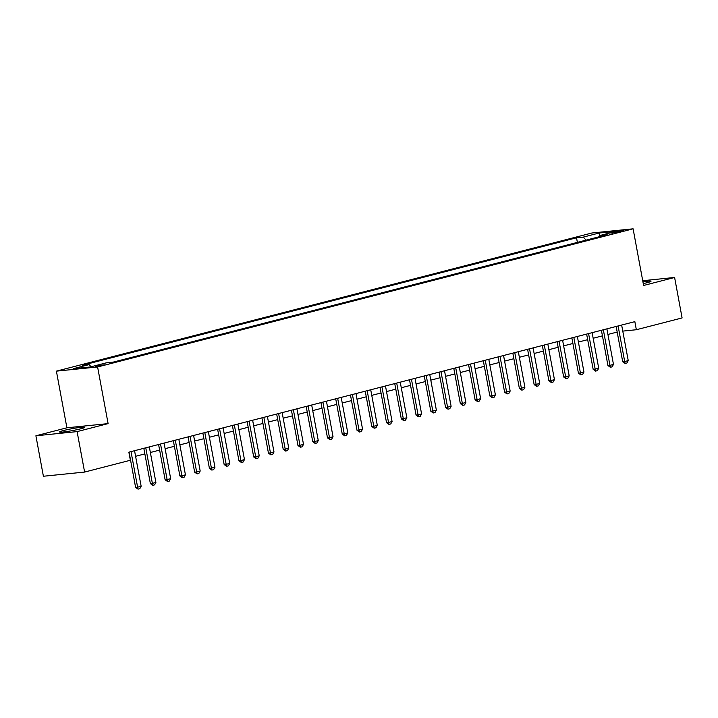 <?xml version="1.0" encoding="UTF-8"?>
<svg xmlns="http://www.w3.org/2000/svg" width="718" height="718" viewBox="0 0 718 718"><rect width="100%" height="100%" fill="white"/><g stroke="black" fill="none" stroke-linecap="round" stroke-linejoin="round"><path stroke-width="1.08" d="M80.838 428.781A12.879 0.969 -10.5 0 0 84.805 427.318A12.879 0.969 -10.5 0 0 77.086 427.838A12.879 0.969 -10.5 0 0 63.462 430.54A12.879 0.969 -10.5 0 0 59.486 432.012A12.879 0.969 -10.5 0 0 67.214 431.482A12.879 0.969 -10.5 0 0 80.838 428.781M643.256 283.601A12.879 0.969 -10.5 0 0 647.035 282.712A12.879 0.969 -10.5 0 0 651.011 281.25A12.879 0.969 -10.5 0 0 642.933 281.833M104.272 364.816L95.512 366.144L104.272 364.816M35.9 435.79L77.104 431.608L108.104 423.611L66.9 427.793L35.9 435.79L43.394 476.249L84.607 472.067L130.362 460.265L128.863 452.169L634.847 321.646L636.345 329.733L682.1 317.93L674.606 277.471L642.718 280.702M66.9 427.793L56.399 371.143L591.901 233L633.105 228.827L97.603 366.97L56.399 371.143M615.155 231.923L610.982 233.171L623.646 230.64L615.155 231.923L615.317 232.758M586.094 240.126L583.267 237.111L576.527 237.793L82.355 365.282L89.095 364.6L91.123 366.763M583.267 237.111L599.207 233L616.358 231.259L600.419 235.378L599.853 236.572M89.095 364.6L73.146 368.711L90.297 366.97L106.237 362.859L112.977 362.177L607.15 234.696L600.419 235.378M77.104 431.608L84.607 472.067M108.104 423.611L97.603 366.97M633.105 228.827L643.606 285.468L674.606 277.471M622.766 331.106L636.345 329.733M135.594 456.298L144.865 453.911M150.358 452.493L159.62 450.096M165.113 448.678L174.384 446.291M179.877 444.873L189.148 442.485M194.632 441.067L203.903 438.68M209.396 437.262L218.667 434.866M224.16 433.448L233.422 431.06M238.914 429.642L248.186 427.255M253.678 425.837L262.95 423.44M268.433 422.031L277.704 419.635M283.197 418.217L292.468 415.83M297.961 414.412L307.223 412.024M312.716 410.606L321.987 408.21M327.48 406.801L336.742 404.405M342.235 402.986L351.506 400.599M356.999 399.181L366.27 396.794M371.762 395.376L381.025 392.979M386.517 391.57L395.789 389.174M401.281 387.756L410.543 385.369M416.036 383.95L425.307 381.563M430.8 380.145L440.071 377.749M445.564 376.331L454.826 373.943M460.319 372.525L469.59 370.138M475.083 368.72L484.345 366.333M489.838 364.915L499.109 362.518M504.601 361.1L513.873 358.713M519.365 357.295L528.627 354.907M534.12 353.489L543.391 351.093M548.884 349.684L558.146 347.288M563.639 345.87L572.91 343.482M578.403 342.064L587.674 339.677M593.158 338.259L602.429 335.862M607.922 334.453L617.193 332.057M576.527 237.793L577.371 242.37M599.674 236.626L599.207 233M621.644 325.048L628.241 360.607L626.904 363.03L625.136 363.488L624.696 361.522L622.694 361.728L616.152 326.466M628.241 360.607L624.696 361.522L618.099 325.963M625.136 363.488L622.694 361.728M606.889 328.853L613.477 364.421L612.149 366.835L610.372 367.293L609.932 365.336L607.931 365.534L601.397 330.271M613.477 364.421L609.932 365.336L603.344 329.768M610.372 367.293L607.931 365.534M592.126 332.658L598.713 368.226L597.385 370.641L595.617 371.098L595.177 369.142L593.167 369.339L586.633 334.076M598.713 368.226L595.177 369.142L588.58 333.574M595.617 371.098L593.167 369.339M577.362 336.473L583.958 372.032L582.621 374.455L580.853 374.904L580.413 372.947L578.412 373.154L571.869 337.891M583.958 372.032L580.413 372.947L573.826 337.388M580.853 374.904L578.412 373.154M562.607 340.278L569.195 375.846L567.866 378.26L566.098 378.718L565.649 376.753L563.648 376.959L557.114 341.696M569.195 375.846L565.649 376.753L559.062 341.194M566.098 378.718L563.648 376.959M547.843 344.084L554.44 379.651L553.102 382.066L551.334 382.523L550.894 380.567L548.893 380.764L542.35 345.502M554.44 379.651L550.894 380.567L544.298 344.999M551.334 382.523L548.893 380.764M533.088 347.898L539.676 383.457L538.347 385.871L536.57 386.329L536.131 384.372L534.129 384.579L527.595 349.307M539.676 383.457L536.131 384.372L529.543 348.804M536.57 386.329L534.129 384.579M518.324 351.703L524.912 387.262L523.584 389.686L521.815 390.143L521.376 388.178L519.365 388.384L512.832 353.121M524.912 387.262L521.376 388.178L514.779 352.619M521.815 390.143L519.365 388.384M503.56 355.509L510.157 391.077L508.829 393.491L507.052 393.949L506.612 391.983L504.61 392.19L498.077 356.927M510.157 391.077L506.612 391.983L500.024 356.424M507.052 393.949L504.61 392.19M488.805 359.314L495.393 394.882L494.065 397.296L492.297 397.754L491.848 395.797L489.847 395.995L483.313 360.732M495.393 394.882L491.848 395.797L485.26 360.23M492.297 397.754L489.847 395.995M474.042 363.129L480.638 398.687L479.301 401.102L477.533 401.559L477.093 399.603L475.092 399.809L468.549 364.538M480.638 398.687L477.093 399.603L470.496 364.035M477.533 401.559L475.092 399.809M459.287 366.934L465.874 402.493L464.546 404.916L462.769 405.374L462.329 403.408L460.328 403.615L453.794 368.352M465.874 402.493L462.329 403.408L455.742 367.849M462.769 405.374L460.328 403.615M444.523 370.739L451.11 406.307L449.782 408.721L448.014 409.179L447.574 407.214L445.564 407.42L439.03 372.157M451.11 406.307L447.574 407.214L440.978 371.655M448.014 409.179L445.564 407.42M429.759 374.545L436.356 410.113L435.027 412.527L433.25 412.985L432.81 411.028L430.809 411.226L424.275 375.963M436.356 410.113L432.81 411.028L426.223 375.46M433.25 412.985L430.809 411.226M415.004 378.359L421.592 413.918L420.263 416.332L418.495 416.79L418.055 414.833L416.045 415.04L409.511 379.768M421.592 413.918L418.055 414.833L411.459 379.266M418.495 416.79L416.045 415.04M400.24 382.164L406.837 417.723L405.499 420.147L403.731 420.604L403.292 418.639L401.29 418.845L394.747 383.583M406.837 417.723L403.292 418.639L396.704 383.08M403.731 420.604L401.29 418.845M385.485 385.97L392.073 421.538L390.745 423.952L388.968 424.41L388.528 422.453L386.526 422.651L379.993 387.388M392.073 421.538L388.528 422.453L381.94 386.885M388.968 424.41L386.526 422.651M370.721 389.775L377.309 425.343L375.981 427.757L374.213 428.215L373.773 426.259L371.762 426.456L365.229 391.193M377.309 425.343L373.773 426.259L367.176 390.691M374.213 428.215L371.762 426.456M355.957 393.59L362.554 429.149L361.226 431.572L359.449 432.021L359.009 430.064L357.008 430.27L350.474 395.008M362.554 429.149L359.009 430.064L352.421 394.505M359.449 432.021L357.008 430.27M341.203 397.395L347.79 432.963L346.462 435.377L344.694 435.835L344.254 433.869L342.244 434.076L335.71 398.813M347.79 432.963L344.254 433.869L337.657 398.31M344.694 435.835L342.244 434.076M326.439 401.2L333.035 436.768L331.698 439.183L329.93 439.64L329.49 437.684L327.489 437.881L320.946 402.618M333.035 436.768L329.49 437.684L322.903 402.116M329.93 439.64L327.489 437.881M311.684 405.006L318.271 440.574L316.943 442.988L315.166 443.446L314.726 441.489L312.725 441.687L306.191 406.424M318.271 440.574L314.726 441.489L308.139 405.921M315.166 443.446L312.725 441.687M296.92 408.82L303.508 444.379L302.179 446.802L300.411 447.26L299.971 445.295L297.961 445.501L291.427 410.238M303.508 444.379L299.971 445.295L293.375 409.736M300.411 447.26L297.961 445.501M282.156 412.626L288.753 448.194L287.424 450.608L285.647 451.066L285.208 449.1L283.206 449.306L276.672 414.044M288.753 448.194L285.208 449.1L278.62 413.541M285.647 451.066L283.206 449.306M267.401 416.431L273.989 451.999L272.661 454.413L270.892 454.871L270.453 452.914L268.442 453.112L261.908 417.849M273.989 451.999L270.453 452.914L263.856 417.346M270.892 454.871L268.442 453.112M252.637 420.245L259.234 455.804L257.897 458.219L256.129 458.676L255.689 456.72L253.687 456.926L247.145 421.654M259.234 455.804L255.689 456.72L249.101 421.152M256.129 458.676L253.687 456.926M237.882 424.051L244.47 459.61L243.142 462.033L241.365 462.491L240.925 460.525L238.923 460.732L232.39 425.469M244.47 459.61L240.925 460.525L234.337 424.966M241.365 462.491L238.923 460.732M223.118 427.856L229.706 463.424L228.378 465.838L226.61 466.296L226.17 464.331L224.16 464.537L217.626 429.274M229.706 463.424L226.17 464.331L219.573 428.772M226.61 466.296L224.16 464.537M208.355 431.662L214.951 467.23L213.623 469.644L211.846 470.102L211.406 468.145L209.405 468.342L202.871 433.08M214.951 467.23L211.406 468.145L204.818 432.577M211.846 470.102L209.405 468.342M193.6 435.476L200.187 471.035L198.859 473.449L197.091 473.907L196.651 471.95L194.641 472.157L188.107 436.885M200.187 471.035L196.651 471.95L190.055 436.382M197.091 473.907L194.641 472.157M178.836 439.281L185.432 474.84L184.095 477.264L182.327 477.721L181.887 475.756L179.886 475.962L173.343 440.699M185.432 474.84L181.887 475.756L175.3 440.197M182.327 477.721L179.886 475.962M164.081 443.087L170.669 478.655L169.34 481.069L167.563 481.527L167.123 479.561L165.122 479.768L158.588 444.505M170.669 478.655L167.123 479.561L160.536 444.002M167.563 481.527L165.122 479.768M149.317 446.892L155.905 482.46L154.576 484.874L152.808 485.332L152.369 483.376L150.358 483.573L143.824 448.31M155.905 482.46L152.369 483.376L145.772 447.808M152.808 485.332L150.358 483.573M134.553 450.707L141.15 486.265L139.822 488.689L138.044 489.137L137.605 487.181L135.603 487.387L129.069 452.116M141.15 486.265L137.605 487.181L131.017 451.613M138.044 489.137L135.603 487.387M612.66 233.153L612.562 232.587"/></g></svg>
